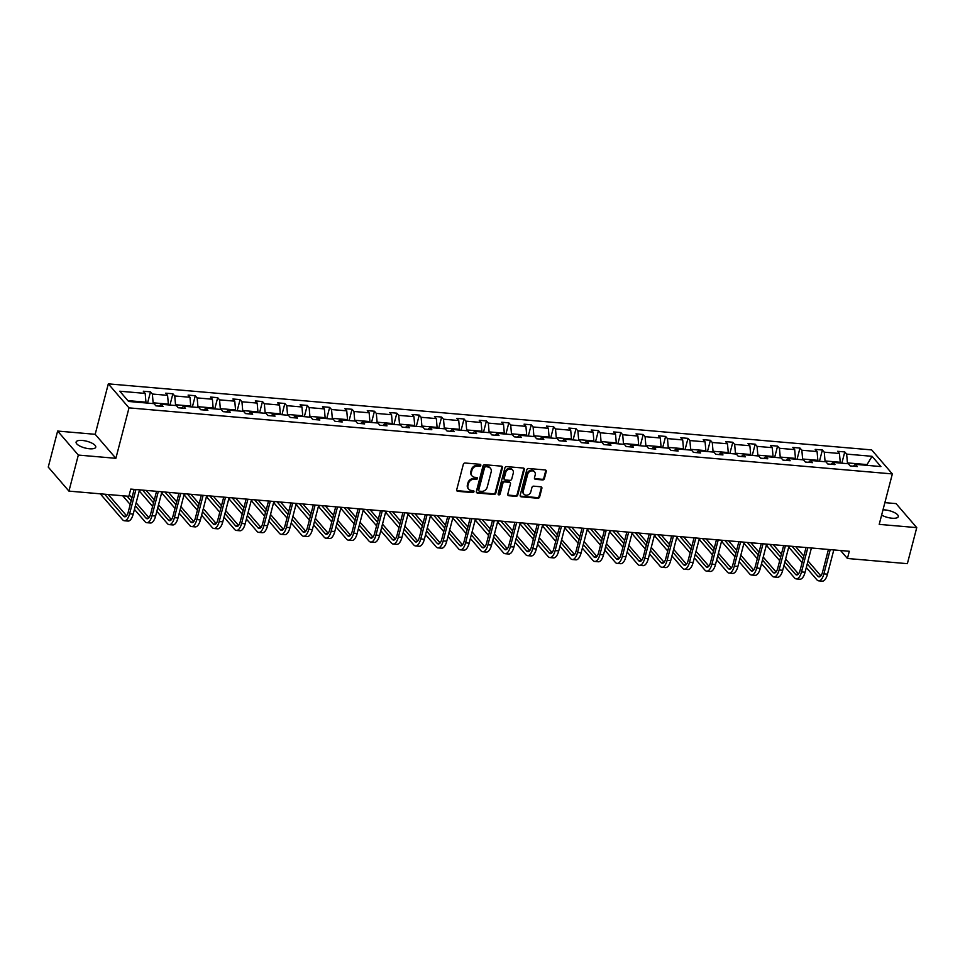 <?xml version="1.0" encoding="UTF-8"?>
<svg xmlns="http://www.w3.org/2000/svg" width="965" height="965" viewBox="0 0 965 965"><rect width="100%" height="100%" fill="white"/><g stroke="black" fill="none" stroke-linecap="round" stroke-linejoin="round"><path stroke-width="1.45" d="M480.811 465.383A1.086 0.917 139.3 0 0 480.088 464.31L465.118 463.019A1.556 1.315 139.3 0 0 463.333 464.31L456.698 489.786A1.556 1.315 139.3 0 0 457.736 491.318L472.717 492.608A1.086 0.917 139.3 0 0 473.224 490.63L471.294 490.461A4.982 4.186 139.3 0 1 468.701 489.183A4.982 4.186 139.3 0 1 467.965 485.552L468.52 483.429A4.982 4.186 139.3 0 1 474.201 479.291L476.143 479.448A1.086 0.917 139.3 0 0 476.662 477.47L474.72 477.301A4.982 4.186 139.3 0 1 472.126 476.022A4.982 4.186 139.3 0 1 471.39 472.392L471.945 470.269A4.982 4.186 139.3 0 1 477.627 466.131L479.569 466.3A1.086 0.917 139.3 0 0 480.811 465.383M472.126 476.022L471.571 475.383A4.982 4.186 139.3 0 1 470.836 471.74L471.378 469.617A4.982 4.186 139.3 0 1 477.072 465.48L479.014 465.649A1.086 0.917 139.3 0 0 480.281 464.346M456.71 490.534A1.556 1.315 139.3 0 0 457.181 490.666L472.15 491.969A1.086 0.917 139.3 0 0 473.417 490.666M468.701 489.183L468.134 488.543A4.982 4.186 139.3 0 1 467.398 484.9L467.953 482.777A4.982 4.186 139.3 0 1 473.646 478.64L475.576 478.809A1.086 0.917 139.3 0 0 476.855 477.506M881.624 515.093A10.145 3.486 14.6 0 0 892.034 518.217A10.145 3.486 14.6 0 0 898.282 516.625A10.145 3.486 14.6 0 0 884.881 509.906A10.145 3.486 14.6 0 0 882.999 509.834M82.351 440.462A10.145 3.486 14.6 0 0 76.102 442.054A10.145 3.486 14.6 0 0 89.504 448.773A10.145 3.486 14.6 0 0 95.752 447.181A10.145 3.486 14.6 0 0 82.351 440.462M542.632 479.931A1.556 1.315 139.3 0 0 544.405 478.628L546.262 471.487A1.556 1.315 139.3 0 0 545.225 469.955L528.591 468.507A1.556 1.315 139.3 0 0 526.818 469.798L520.183 495.274A1.556 1.315 139.3 0 0 521.221 496.806L537.855 498.254A1.556 1.315 139.3 0 0 539.628 496.951L541.884 488.326A1.556 1.315 139.3 0 0 540.834 486.794L533.717 486.167A1.556 1.315 139.3 0 0 531.944 487.47L530.834 491.74A4.162 3.498 139.3 0 1 527.783 494.985A4.162 3.498 139.3 0 1 523.911 494.14A4.162 3.498 139.3 0 1 523.295 491.089L527.662 474.322A4.162 3.498 139.3 0 1 530.702 471.089A4.162 3.498 139.3 0 1 534.586 471.933A4.162 3.498 139.3 0 1 535.201 474.973L534.465 477.772A1.556 1.315 139.3 0 0 535.515 479.316L542.632 479.931L542.065 479.279A1.556 1.315 139.3 0 0 543.85 477.989L545.707 470.836A1.556 1.315 139.3 0 0 545.695 470.076M879.212 524.381L916.75 527.626L907.365 563.669L847.427 558.482L849.297 551.268L130.758 489.086L128.876 496.3L68.937 491.113L78.322 455.07L115.872 458.315L129.008 407.869L892.348 473.924L879.212 524.381M502.439 467.699A1.556 1.315 139.3 0 0 501.402 466.155L484.768 464.72A1.556 1.315 139.3 0 0 482.995 466.011L476.36 491.487A1.556 1.315 139.3 0 0 477.398 493.019L494.032 494.454A1.556 1.315 139.3 0 0 495.805 493.163L502.439 467.699L501.884 467.048A1.556 1.315 139.3 0 0 501.86 466.288M506.685 466.614L523.307 468.049A1.556 1.315 139.3 0 1 524.357 469.593L517.722 495.057A1.556 1.315 139.3 0 1 515.937 496.348L508.82 495.733A1.556 1.315 139.3 0 1 507.783 494.201L510.473 483.875A1.556 1.315 139.3 0 0 509.436 482.331L504.707 481.921A1.556 1.315 139.3 0 0 502.934 483.224L500.135 493.971A1.086 0.917 139.3 0 1 498.157 493.803L504.9 467.904A1.556 1.315 139.3 0 1 506.685 466.614M916.75 527.626L896.063 503.609L884.869 502.644M115.872 458.315L95.185 434.31L57.635 431.053L78.322 455.07M57.635 431.053L48.25 467.096L68.937 491.113M853.325 466.192L855.485 464.358L857.354 466.541L850.177 465.914L848.307 463.743L833.085 462.428L834.966 464.599L827.789 463.984L825.907 461.801L810.697 460.486L812.566 462.657L805.389 462.042L803.519 459.871L788.296 458.544L790.166 460.727L782.989 460.1L781.119 457.929L765.896 456.614L767.778 458.785L760.589 458.17L758.719 455.987L743.508 454.672L745.378 456.843L738.201 456.228L736.319 454.057L721.108 452.73L722.978 454.913L715.801 454.286L713.931 452.115L698.708 450.8L700.59 452.971L693.401 452.356L691.531 450.173L676.32 448.858L678.19 451.029L671.013 450.414L669.131 448.243L653.92 446.916L655.79 449.099L648.613 448.472L646.743 446.3L631.52 444.986L633.39 447.157L626.213 446.542L624.343 444.358L609.12 443.044L611.002 445.215L603.825 444.6L601.943 442.428L586.732 441.102L588.602 443.285L581.425 442.658L579.555 440.486L564.332 439.171L566.202 441.343L559.024 440.728L557.155 438.544L541.932 437.229L543.814 439.401L536.637 438.786L534.755 436.614L519.544 435.287L521.414 437.471L514.236 436.843L512.367 434.672L497.144 433.357L499.014 435.529L491.836 434.913L489.967 432.73L474.744 431.415L476.626 433.587L469.448 432.971L467.567 430.8L452.356 429.473L454.226 431.657L447.048 431.029L445.179 428.858L429.956 427.543L431.825 429.715L424.648 429.099L422.779 426.916L407.556 425.601L409.437 427.772L402.26 427.157L400.379 424.986L385.168 423.659L387.037 425.842L379.86 425.215L377.991 423.044L362.768 421.729L364.637 423.9L357.46 423.285L355.59 421.102L340.368 419.787L342.249 421.958L335.072 421.343L333.19 419.172L317.98 417.845L319.849 420.028L312.672 419.401L310.802 417.23L295.579 415.915L297.449 418.086L290.272 417.471L288.402 415.288L273.179 413.973L275.061 416.144L267.872 415.529L266.002 413.358L250.791 412.031L252.661 414.214L245.484 413.587L243.614 411.416L228.391 410.101L230.261 412.272L223.084 411.657L221.214 409.474L205.991 408.159L207.873 410.33L200.684 409.715L198.814 407.544L183.603 406.217L185.473 408.4L178.296 407.773L176.414 405.602L161.203 404.287L163.073 406.458L155.896 405.843L154.026 403.659L128.61 401.464L119.781 391.211L145.184 393.406L143.315 391.235L150.492 391.85L152.361 394.034L167.584 395.348L165.715 393.177L172.892 393.792L174.762 395.964L189.984 397.278L188.103 395.107L195.28 395.734L197.162 397.906L212.372 399.221L210.503 397.049L217.68 397.664L219.55 399.848L234.772 401.163L232.903 398.991L240.08 399.606L241.95 401.778L257.173 403.093L255.291 400.921L262.48 401.549L264.35 403.72L279.56 405.035L277.691 402.863L284.868 403.479L286.738 405.662L301.961 406.977L300.091 404.805L307.268 405.421L309.138 407.592L324.361 408.907L322.479 406.735L329.668 407.363L331.538 409.534L346.749 410.849L344.879 408.678L352.056 409.293L353.938 411.476L369.149 412.791L367.279 410.62L374.456 411.235L376.326 413.406L391.549 414.721L389.679 412.55L396.856 413.177L398.726 415.348L413.937 416.663L412.067 414.492L419.244 415.107L421.126 417.29L436.337 418.605L434.467 416.434L441.644 417.049L443.514 419.22L458.737 420.535L456.867 418.364L464.044 418.991L465.914 421.162L481.137 422.477L479.255 420.306L486.432 420.921L488.314 423.104L503.525 424.419L501.655 422.248L508.832 422.863L510.702 425.034L525.925 426.349L524.055 424.178L531.232 424.805L533.102 426.976L548.325 428.291L546.443 426.12L553.62 426.735L555.502 428.918L570.713 430.233L568.843 428.062L576.021 428.677L577.89 430.848L593.113 432.163L591.243 429.992L598.421 430.619L600.29 432.79L615.513 434.105L613.631 431.934L620.809 432.549L622.69 434.733L637.901 436.047L636.031 433.876L643.209 434.491L645.078 436.663L660.301 437.977L658.432 435.806L665.609 436.433L667.478 438.605L682.701 439.919L680.82 437.748L687.997 438.363L689.879 440.547L705.089 441.861L703.22 439.69L710.397 440.305L712.267 442.477L727.489 443.791L725.62 441.62L732.797 442.247L734.667 444.419L749.889 445.733L748.008 443.562L755.185 444.177L757.067 446.361L772.277 447.676L770.408 445.504L777.585 446.119L779.455 448.291L794.678 449.606L792.808 447.434L799.985 448.062L801.855 450.233L817.078 451.548L815.196 449.376L822.385 449.992L824.255 452.175L839.466 453.49L837.596 451.318L844.773 451.934L846.655 454.105L872.058 456.312L880.9 466.565L855.485 464.358M129.008 407.869L108.321 383.853L871.66 449.907L892.348 473.924M824.822 461.716L825.027 460.956L840.238 462.271L840.045 463.031M840.238 462.271L839.466 453.49M825.027 460.956L824.255 452.175M830.937 464.249L833.085 462.428M802.434 459.774L802.627 459.014L817.85 460.329L817.645 461.089M817.85 460.329L817.078 451.548M802.627 459.014L801.855 450.233M808.537 462.307L810.697 460.486M780.034 457.832L780.227 457.072L795.45 458.387L795.256 459.147M795.45 458.387L794.678 449.606M780.227 457.072L779.455 448.291M786.137 460.377L788.296 458.544M757.634 455.902L757.839 455.142L773.049 456.457L772.856 457.217M773.049 456.457L772.277 447.676M757.839 455.142L757.067 446.361M763.749 458.435L765.896 456.614M735.246 453.96L735.439 453.2L750.661 454.515L750.456 455.275M750.661 454.515L749.889 445.733M735.439 453.2L734.667 444.419M741.349 456.493L743.508 454.672M712.846 452.018L713.038 451.258L728.261 452.573L728.068 453.333M728.261 452.573L727.489 443.791M713.038 451.258L712.267 442.477M718.949 454.563L721.108 452.73M690.445 450.088L690.65 449.328L705.861 450.643L705.668 451.403M705.861 450.643L705.089 441.861M690.65 449.328L689.879 440.547M696.561 452.621L698.708 450.8M668.057 448.146L668.25 447.386L683.473 448.701L683.268 449.461M683.473 448.701L682.701 439.919M668.25 447.386L667.478 438.605M674.161 450.679L676.32 448.858M645.657 446.204L645.85 445.444L661.073 446.759L660.88 447.519M661.073 446.759L660.301 437.977M645.85 445.444L645.078 436.663M651.761 448.749L653.92 446.916M623.257 444.274L623.462 443.514L638.673 444.829L638.48 445.589M638.673 444.829L637.901 436.047M623.462 443.514L622.69 434.733M629.373 446.807L631.52 444.986M600.869 442.332L601.062 441.572L616.285 442.887L616.08 443.647M616.285 442.887L615.513 434.105M601.062 441.572L600.29 432.79M606.973 444.865L609.12 443.044M578.469 440.39L578.662 439.63L593.885 440.945L593.68 441.705M593.885 440.945L593.113 432.163M578.662 439.63L577.89 430.848M584.573 442.935L586.732 441.102M556.069 438.46L556.274 437.7L571.485 439.015L571.292 439.775M571.485 439.015L570.713 430.233M556.274 437.7L555.502 428.918M562.185 440.993L564.332 439.171M533.681 436.518L533.874 435.758L549.097 437.073L548.892 437.833M549.097 437.073L548.325 428.291M533.874 435.758L533.102 426.976M539.785 439.051L541.932 437.229M511.281 434.576L511.474 433.816L526.697 435.131L526.492 435.891M526.697 435.131L525.925 426.349M511.474 433.816L510.702 425.034M517.385 437.121L519.544 435.287M488.881 432.646L489.086 431.886L504.297 433.201L504.104 433.961M504.297 433.201L503.525 424.419M489.086 431.886L488.314 423.104M494.997 435.179L497.144 433.357M466.493 430.704L466.686 429.944L481.897 431.258L481.704 432.018M481.897 431.258L481.137 422.477M466.686 429.944L465.914 421.162M472.597 433.237L474.744 431.415M444.093 428.762L444.286 428.002L459.509 429.316L459.304 430.076M459.509 429.316L458.737 420.535M444.286 428.002L443.514 419.22M450.197 431.307L452.356 429.473M421.693 426.832L421.898 426.072L437.109 427.386L436.916 428.146M437.109 427.386L436.337 418.605M421.898 426.072L421.126 417.29M427.809 429.365L429.956 427.543M399.293 424.89L399.498 424.13L414.709 425.444L414.516 426.204M414.709 425.444L413.937 416.663M399.498 424.13L398.726 415.348M405.409 427.423L407.556 425.601M376.905 422.947L377.098 422.188L392.321 423.502L392.116 424.262M392.321 423.502L391.549 414.721M377.098 422.188L376.326 413.406M383.008 425.493L385.168 423.659M354.505 421.017L354.698 420.257L369.921 421.572L369.728 422.332M369.921 421.572L369.149 412.791M354.698 420.257L353.938 411.476M360.608 423.551L362.768 421.729M332.105 419.075L332.31 418.315L347.521 419.63L347.328 420.39M347.521 419.63L346.749 410.849M332.31 418.315L331.538 409.534M338.22 421.608L340.368 419.787M309.717 417.133L309.91 416.373L325.133 417.688L324.928 418.448M325.133 417.688L324.361 408.907M309.91 416.373L309.138 407.592M315.82 419.679L317.98 417.845M287.317 415.203L287.51 414.443L302.733 415.758L302.54 416.518M302.733 415.758L301.961 406.977M287.51 414.443L286.738 405.662M293.42 417.736L295.579 415.915M264.917 413.261L265.122 412.501L280.333 413.816L280.139 414.576M280.333 413.816L279.56 405.035M265.122 412.501L264.35 403.72M271.032 415.794L273.179 413.973M242.529 411.319L242.722 410.559L257.945 411.874L257.739 412.634M257.945 411.874L257.173 403.093M242.722 410.559L241.95 401.778M248.632 413.864L250.791 412.031M220.129 409.377L220.322 408.629L235.544 409.944L235.351 410.704M235.544 409.944L234.772 401.163M220.322 408.629L219.55 399.848M226.232 411.922L228.391 410.101M197.728 407.447L197.934 406.687L213.144 408.002L212.951 408.762M213.144 408.002L212.372 399.221M197.934 406.687L197.162 397.906M203.844 409.98L205.991 408.159M175.341 405.505L175.534 404.745L190.756 406.06L190.551 406.82M190.756 406.06L189.984 397.278M175.534 404.745L174.762 395.964M181.444 408.05L183.603 406.217M152.94 403.563L153.133 402.815L168.356 404.13L168.163 404.89M168.356 404.13L167.584 395.348M153.133 402.815L152.361 394.034M159.044 406.108L161.203 404.287M127.887 400.62L145.956 402.188L145.763 402.948M145.956 402.188L145.184 393.406M95.185 434.31L108.321 383.853M840.563 550.508L847.427 558.482M867.523 465.407L866.799 464.563L847.415 462.886L847.222 463.646M866.606 465.323L872.058 456.312M847.415 462.886L846.655 454.105M147.561 403.105L150.492 391.85M169.961 405.047L172.892 393.792M192.361 406.977L195.28 395.734M214.749 408.919L217.68 397.664M237.149 410.861L240.08 399.606M259.549 412.791L262.48 401.549M281.937 414.733L284.868 403.479M304.337 416.675L307.268 405.421M326.737 418.605L329.668 407.363M349.125 420.547L352.056 409.293M371.525 422.489L374.456 411.235M393.925 424.419L396.856 413.177M416.313 426.361L419.244 415.107M438.713 428.303L441.644 417.049M461.113 430.233L464.044 418.991M483.501 432.175L486.432 420.921M505.901 434.117L508.832 422.863M528.301 436.047L531.232 424.805M550.689 437.989L553.62 426.735M573.089 439.931L576.021 428.677M595.489 441.861L598.421 430.619M617.877 443.804L620.809 432.549M640.277 445.746L643.209 434.491M662.678 447.676L665.609 436.433M685.078 449.618L687.997 438.363M707.466 451.56L710.397 440.305M729.866 453.49L732.797 442.247M752.266 455.432L755.185 444.177M774.654 457.374L777.585 446.119M797.054 459.304L799.985 448.062M819.454 461.246L822.385 449.992M841.842 463.188L844.773 451.934M476.372 492.234A1.556 1.315 139.3 0 0 476.843 492.367L493.465 493.803A1.556 1.315 139.3 0 0 495.25 492.512L501.884 467.048M485.805 466.831A1.086 0.917 139.3 0 0 484.563 467.736L478.737 490.099A1.086 0.917 139.3 0 0 479.46 491.173L481.511 491.354A4.982 4.186 139.3 0 0 487.192 487.216L491.173 471.933A4.982 4.186 139.3 0 0 490.437 468.29A4.982 4.186 139.3 0 0 487.844 467.012L485.25 466.179A1.086 0.917 139.3 0 0 483.996 467.084L484.563 467.736M478.893 490.895L478.338 490.244A1.086 0.917 139.3 0 1 478.182 489.448L483.996 467.084M490.437 468.29L489.882 467.639A4.982 4.186 139.3 0 0 487.289 466.36L487.844 467.012M485.25 466.179L487.289 466.36M507.795 494.961A1.556 1.315 139.3 0 0 508.266 495.093L515.382 495.708A1.556 1.315 139.3 0 0 517.156 494.406L523.79 468.942A1.556 1.315 139.3 0 0 523.778 468.182M510.244 482.729L509.689 482.09A1.556 1.315 139.3 0 0 508.869 481.68L504.152 481.282A1.556 1.315 139.3 0 0 502.379 482.572L499.568 493.32L500.135 493.971M498.133 494.189A1.086 0.917 139.3 0 0 499.568 493.32M513.271 473.152A4.162 3.498 139.3 0 0 512.656 470.112A4.162 3.498 139.3 0 0 508.772 469.267A4.162 3.498 139.3 0 0 505.732 472.5L504.188 478.411A1.556 1.315 139.3 0 0 505.226 479.943L509.954 480.353A1.556 1.315 139.3 0 0 511.727 479.062L513.271 473.152M512.656 470.112L512.089 469.46A4.162 3.498 139.3 0 0 508.217 468.616A4.162 3.498 139.3 0 0 505.165 471.849L505.732 472.5M504.418 479.545L503.863 478.893A1.556 1.315 139.3 0 1 503.633 477.759L505.165 471.849M534.489 478.531A1.556 1.315 139.3 0 0 534.948 478.664L542.065 479.279M534.586 471.933L534.019 471.282A4.162 3.498 139.3 0 0 530.147 470.438A4.162 3.498 139.3 0 0 527.095 473.682L527.662 474.322M523.911 494.14L523.344 493.489A4.162 3.498 139.3 0 1 522.728 490.449L527.095 473.682M520.195 496.034A1.556 1.315 139.3 0 0 520.666 496.167L537.288 497.602A1.556 1.315 139.3 0 0 539.073 496.312L541.317 487.675A1.556 1.315 139.3 0 0 541.305 486.915M100.288 493.827L122.603 519.725A11.894 4.97 -85.1 0 0 124.401 520.762A11.894 4.97 -85.1 0 0 129.612 513.778L135.932 489.532M124.401 520.762L127.983 521.076A11.894 4.97 -85.1 0 0 133.206 514.092L139.515 489.846M134.147 489.388L128.212 512.15A7.925 3.305 94.9 0 1 124.738 516.806A7.925 3.305 94.9 0 1 123.544 516.118L104.666 494.201M126.572 515.78L108.249 494.514M134.424 509.387L145.003 521.655A11.894 4.97 -85.1 0 0 146.789 522.692A11.894 4.97 -85.1 0 0 152.012 515.72L158.32 491.475M146.789 522.692L150.383 523.006A11.894 4.97 -85.1 0 0 155.606 516.022L161.915 491.788M156.547 491.318L150.612 514.092A7.925 3.305 94.9 0 1 147.138 518.748A7.925 3.305 94.9 0 1 145.944 518.06L135.365 505.781M148.972 517.722L136.137 502.825M131.928 497.928L129.262 494.84M131.156 500.895L127.054 496.143M122.688 495.757L130.215 504.49M156.825 511.329L167.403 523.597A11.894 4.97 -85.1 0 0 169.189 524.634A11.894 4.97 -85.1 0 0 174.412 517.65L180.72 493.417M169.189 524.634L172.783 524.948A11.894 4.97 -85.1 0 0 177.994 517.964L184.315 493.718M178.947 493.26L173.012 516.034A7.925 3.305 94.9 0 1 169.526 520.69A7.925 3.305 94.9 0 1 168.332 519.99L157.765 507.723M171.372 519.653L158.537 504.767M154.316 499.87L146.185 490.425M153.544 502.825L142.591 490.111M140.166 489.906L139.744 491.499L152.615 506.432M179.225 513.259L189.791 525.539A11.894 4.97 -85.1 0 0 191.589 526.576A11.894 4.97 -85.1 0 0 196.8 519.592L203.12 495.347M191.589 526.576L195.171 526.89A11.894 4.97 -85.1 0 0 200.394 519.906L206.703 495.66M201.335 495.202L195.4 517.964A7.925 3.305 94.9 0 1 191.926 522.62A7.925 3.305 94.9 0 1 190.732 521.932L180.166 509.665M193.76 521.595L180.925 506.697M176.716 501.812L168.573 492.367M175.944 504.767L164.991 492.054M162.554 491.836L162.144 493.441L175.003 508.374M201.613 515.201L212.191 527.469A11.894 4.97 -85.1 0 0 213.977 528.506A11.894 4.97 -85.1 0 0 219.2 521.534L225.508 497.289M213.977 528.506L217.571 528.82A11.894 4.97 -85.1 0 0 222.794 521.836L229.103 497.602M223.735 497.132L217.8 519.906A7.925 3.305 94.9 0 1 214.327 524.562A7.925 3.305 94.9 0 1 213.132 523.874L202.553 511.595M216.16 523.537L203.326 508.639M199.116 503.742L190.974 494.297M198.344 506.709L187.391 493.996M184.954 493.778L184.532 495.383L197.403 510.304M224.013 517.144L234.591 529.411A11.894 4.97 -85.1 0 0 236.377 530.448A11.894 4.97 -85.1 0 0 241.6 523.464L247.909 499.231M236.377 530.448L239.971 530.762A11.894 4.97 -85.1 0 0 245.182 523.778L251.503 499.532M246.135 499.074L240.201 521.848A7.925 3.305 94.9 0 1 236.715 526.504A7.925 3.305 94.9 0 1 235.52 525.804L224.954 513.537M238.56 525.467L225.726 510.582M221.504 505.684L213.374 496.239M220.732 508.639L209.779 495.926M207.354 495.721L206.932 497.313L219.803 512.246M246.413 519.073L256.979 531.353A11.894 4.97 -85.1 0 0 258.777 532.391A11.894 4.97 -85.1 0 0 263.988 525.406L270.309 501.161M258.777 532.391L262.359 532.704A11.894 4.97 -85.1 0 0 267.582 525.72L273.891 501.474M268.523 501.016L262.589 523.778A7.925 3.305 94.9 0 1 259.115 528.434A7.925 3.305 94.9 0 1 257.92 527.746L247.354 515.479M260.948 527.409L248.126 512.512M243.904 507.626L235.762 498.181M243.132 510.582L232.179 497.868M229.742 497.651L229.332 499.255L242.191 514.188M268.801 521.016L279.38 533.283A11.894 4.97 -85.1 0 0 281.165 534.321A11.894 4.97 -85.1 0 0 286.388 527.348L292.709 503.103M281.165 534.321L284.759 534.634A11.894 4.97 -85.1 0 0 289.983 527.65L296.291 503.416M290.923 502.946L284.989 525.72A7.925 3.305 94.9 0 1 281.515 530.376A7.925 3.305 94.9 0 1 280.32 529.688L269.742 517.409M283.348 529.351L270.514 514.454M266.304 509.556L258.162 500.111M265.532 512.524L254.579 499.81M252.142 499.593L251.72 501.197L264.591 516.118M291.201 522.958L301.78 535.225A11.894 4.97 -85.1 0 0 303.565 536.263A11.894 4.97 -85.1 0 0 308.788 529.278L315.097 505.045M303.565 536.263L307.159 536.576A11.894 4.97 -85.1 0 0 312.37 529.592L318.691 505.346M313.323 504.888L307.389 527.662A7.925 3.305 94.9 0 1 303.903 532.318A7.925 3.305 94.9 0 1 302.708 531.619L292.142 519.351M305.748 531.281L292.914 516.396M288.692 511.498L280.562 502.053M287.92 514.454L276.967 501.74M274.543 501.535L274.12 503.127L286.991 518.06M313.601 524.888L324.168 537.167A11.894 4.97 -85.1 0 0 325.965 538.205A11.894 4.97 -85.1 0 0 331.176 531.22L337.497 506.975M325.965 538.205L329.548 538.518A11.894 4.97 -85.1 0 0 334.771 531.534L341.079 507.288M335.711 506.83L329.789 529.592A7.925 3.305 94.9 0 1 326.303 534.248A7.925 3.305 94.9 0 1 325.108 533.561L314.542 521.293M328.136 533.223L315.314 518.326M311.092 513.44L302.95 503.995M310.32 516.396L299.367 503.682M296.93 503.465L296.52 505.069L309.379 520.002M335.989 526.83L346.568 539.097A11.894 4.97 -85.1 0 0 348.353 540.135A11.894 4.97 -85.1 0 0 353.576 533.163L359.897 508.917M348.353 540.135L351.948 540.448A11.894 4.97 -85.1 0 0 357.171 533.464L363.479 509.231M358.112 508.76L352.177 531.534A7.925 3.305 94.9 0 1 348.703 536.19A7.925 3.305 94.9 0 1 347.509 535.503L336.93 523.223M350.536 535.165L337.702 520.268M333.492 515.37L325.35 505.925M332.72 518.338L321.767 505.624M319.331 505.407L318.92 507.011L331.779 521.932M358.389 528.772L368.968 541.039A11.894 4.97 -85.1 0 0 370.753 542.077A11.894 4.97 -85.1 0 0 375.976 535.093L382.285 510.859M370.753 542.077L374.348 542.39A11.894 4.97 -85.1 0 0 379.559 535.406L385.879 511.161M380.512 510.702L374.577 533.476A7.925 3.305 94.9 0 1 371.091 538.132A7.925 3.305 94.9 0 1 369.897 537.433L359.33 525.165M372.936 537.095L360.102 522.21M355.88 517.312L347.75 507.867M355.108 520.268L344.155 507.554M341.731 507.349L341.308 508.941L354.179 523.874M380.789 530.702L391.356 542.981A11.894 4.97 -85.1 0 0 393.153 544.019A11.894 4.97 -85.1 0 0 398.364 537.035L404.685 512.789M393.153 544.019L396.736 544.332A11.894 4.97 -85.1 0 0 401.959 537.348L408.267 513.103M402.9 512.644L396.977 535.406A7.925 3.305 94.9 0 1 393.491 540.062A7.925 3.305 94.9 0 1 392.297 539.375L381.73 527.107M395.324 539.037L382.502 524.14M378.28 519.254L370.15 509.81M377.508 522.21L366.555 509.496M364.119 509.279L363.709 510.883L376.567 525.816M403.189 532.644L413.756 544.911A11.894 4.97 -85.1 0 0 415.541 545.949A11.894 4.97 -85.1 0 0 420.764 538.977L427.085 514.731M415.541 545.949L419.136 546.262A11.894 4.97 -85.1 0 0 424.359 539.278L430.667 515.045M425.3 514.574L419.365 537.348A7.925 3.305 94.9 0 1 415.891 542.004A7.925 3.305 94.9 0 1 414.697 541.317L404.118 529.037M417.724 540.979L404.89 526.082M400.68 521.184L392.538 511.74M399.908 524.152L388.955 511.438M386.519 511.221L386.109 512.825L398.967 527.746M425.577 534.586L436.156 546.853A11.894 4.97 -85.1 0 0 437.941 547.891A11.894 4.97 -85.1 0 0 443.164 540.907L449.473 516.673M437.941 547.891L441.536 548.204A11.894 4.97 -85.1 0 0 446.747 541.22L453.068 516.975M447.7 516.516L441.765 539.29A7.925 3.305 94.9 0 1 438.279 543.946A7.925 3.305 94.9 0 1 437.097 543.247L426.518 530.979M440.124 542.909L427.29 528.024M423.068 523.127L414.938 513.682M422.308 526.082L411.343 513.368M408.919 513.163L408.497 514.755L421.367 529.688M447.977 536.516L458.544 548.795A11.894 4.97 -85.1 0 0 460.341 549.833A11.894 4.97 -85.1 0 0 465.564 542.849L471.873 518.603M460.341 549.833L463.924 550.146A11.894 4.97 -85.1 0 0 469.147 543.162L475.468 518.917M470.088 518.458L464.165 541.22A7.925 3.305 94.9 0 1 460.679 545.876A7.925 3.305 94.9 0 1 459.485 545.189L448.918 532.921M462.512 544.851L449.69 529.954M445.468 525.069L437.338 515.624M444.696 528.024L433.743 515.31M431.307 515.093L430.897 516.697L443.755 531.631M470.377 538.458L480.944 550.726A11.894 4.97 -85.1 0 0 482.741 551.763A11.894 4.97 -85.1 0 0 487.952 544.791L494.273 520.545M482.741 551.763L486.324 552.077A11.894 4.97 -85.1 0 0 491.547 545.092L497.856 520.859M492.488 520.388L486.553 543.162A7.925 3.305 94.9 0 1 483.079 547.818A7.925 3.305 94.9 0 1 481.885 547.131L471.306 534.851M484.913 546.793L472.078 531.896M467.868 526.999L459.726 517.554M467.096 529.966L456.143 517.252M453.707 517.035L453.297 518.639L466.155 533.561M492.765 540.4L503.344 552.668A11.894 4.97 -85.1 0 0 505.129 553.705A11.894 4.97 -85.1 0 0 510.352 546.721L516.661 522.487M505.129 553.705L508.724 554.019A11.894 4.97 -85.1 0 0 513.935 547.034L520.256 522.789M514.888 522.33L508.953 545.104A7.925 3.305 94.9 0 1 505.479 549.76A7.925 3.305 94.9 0 1 504.285 549.061L493.706 536.793M507.313 548.723L494.478 533.838M490.256 528.941L482.126 519.496M489.496 531.896L478.531 519.182M476.107 518.977L475.685 520.569L488.555 535.503M515.165 542.33L525.732 554.61A11.894 4.97 -85.1 0 0 527.529 555.647A11.894 4.97 -85.1 0 0 532.752 548.663L539.061 524.417M527.529 555.647L531.112 555.961A11.894 4.97 -85.1 0 0 536.335 548.976L542.656 524.731M537.276 524.272L531.353 547.034A7.925 3.305 94.9 0 1 527.867 551.691A7.925 3.305 94.9 0 1 526.673 551.003L516.106 538.735M529.701 550.665L516.878 535.768M512.656 530.883L504.526 521.438M511.884 533.838L500.931 521.124M498.507 520.907L498.085 522.511L510.943 537.445M537.565 544.272L548.132 556.54A11.894 4.97 -85.1 0 0 549.929 557.577A11.894 4.97 -85.1 0 0 555.14 550.605L561.461 526.359M549.929 557.577L553.512 557.891A11.894 4.97 -85.1 0 0 558.735 550.906L565.044 526.673M559.676 526.202L553.741 548.976A7.925 3.305 94.9 0 1 550.267 553.633A7.925 3.305 94.9 0 1 549.073 552.945L538.494 540.665M552.101 552.607L539.266 537.71M535.056 532.813L526.914 523.368M534.284 535.78L523.332 523.066M520.895 522.849L520.485 524.453L533.343 539.375M559.953 546.214L570.532 558.482A11.894 4.97 -85.1 0 0 572.317 559.519A11.894 4.97 -85.1 0 0 577.54 552.535L583.849 528.301M572.317 559.519L575.912 559.833A11.894 4.97 -85.1 0 0 581.123 552.849L587.444 528.603M582.076 528.144L576.141 550.919A7.925 3.305 94.9 0 1 572.667 555.575A7.925 3.305 94.9 0 1 571.473 554.875L560.894 542.607M574.501 554.537L561.666 539.652M557.456 534.755L549.314 525.31M556.684 537.71L545.72 524.996M543.295 524.791L542.873 526.383L555.744 541.317M582.353 548.144L592.92 560.424A11.894 4.97 -85.1 0 0 594.717 561.461A11.894 4.97 -85.1 0 0 599.941 554.477L606.249 530.231M594.717 561.461L598.3 561.775A11.894 4.97 -85.1 0 0 603.523 554.791L609.844 530.545M604.464 530.087L598.541 552.849A7.925 3.305 94.9 0 1 595.055 557.505A7.925 3.305 94.9 0 1 593.861 556.817L583.294 544.549M596.889 556.479L584.066 541.582M579.844 536.697L571.714 527.252M579.072 539.652L568.12 526.938M565.695 526.721L565.273 528.325L578.131 543.259M604.753 550.086L615.32 562.354A11.894 4.97 -85.1 0 0 617.118 563.391A11.894 4.97 -85.1 0 0 622.328 556.419L628.649 532.173M617.118 563.391L620.7 563.705A11.894 4.97 -85.1 0 0 625.923 556.721L632.232 532.487M626.864 532.017L620.929 554.791A7.925 3.305 94.9 0 1 617.455 559.447A7.925 3.305 94.9 0 1 616.261 558.759L605.682 546.48M619.289 558.421L606.454 543.524M602.244 538.627L594.102 529.182M601.472 541.594L590.52 528.88M588.083 528.663L587.673 530.268L600.532 545.189M627.141 552.028L637.72 564.296A11.894 4.97 -85.1 0 0 639.505 565.333A11.894 4.97 -85.1 0 0 644.729 558.349L651.037 534.115M639.505 565.333L643.1 565.647A11.894 4.97 -85.1 0 0 648.323 558.663L654.632 534.417M649.264 533.959L643.329 556.733A7.925 3.305 94.9 0 1 639.855 561.389A7.925 3.305 94.9 0 1 638.661 560.689L628.082 548.422M641.689 560.351L628.854 545.466M624.645 540.569L616.502 531.124M623.873 543.524L612.908 530.81M610.483 530.605L610.061 532.197L622.932 547.131M649.542 553.958L660.108 566.238A11.894 4.97 -85.1 0 0 661.906 567.275A11.894 4.97 -85.1 0 0 667.129 560.291L673.437 536.045M661.906 567.275L665.488 567.589A11.894 4.97 -85.1 0 0 670.711 560.605L677.032 536.359M671.652 535.901L665.729 558.663A7.925 3.305 94.9 0 1 662.243 563.319A7.925 3.305 94.9 0 1 661.049 562.631L650.482 550.364M664.089 562.293L651.254 547.396M647.033 542.511L638.902 533.066M646.26 545.466L635.308 532.752M632.883 532.535L632.461 534.14L645.32 549.073M671.942 555.9L682.508 568.168A11.894 4.97 -85.1 0 0 684.306 569.205A11.894 4.97 -85.1 0 0 689.517 562.233L695.837 537.988M684.306 569.205L687.888 569.519A11.894 4.97 -85.1 0 0 693.111 562.535L699.42 538.301M694.052 537.831L688.117 560.605A7.925 3.305 94.9 0 1 684.643 565.261A7.925 3.305 94.9 0 1 683.449 564.573L672.882 552.294M686.477 564.236L673.642 549.338M669.433 544.441L661.29 534.996M668.661 547.408L657.708 534.694M655.271 534.477L654.861 536.082L667.72 551.003M694.33 557.842L704.908 570.11A11.894 4.97 -85.1 0 0 706.694 571.147A11.894 4.97 -85.1 0 0 711.917 564.163L718.225 539.93M706.694 571.147L710.288 571.461A11.894 4.97 -85.1 0 0 715.511 564.477L721.82 540.231M716.452 539.773L710.517 562.547A7.925 3.305 94.9 0 1 707.043 567.203A7.925 3.305 94.9 0 1 705.849 566.503L695.27 554.236M708.877 566.166L696.042 551.28M691.833 546.383L683.69 536.938M691.061 549.338L680.096 536.624M677.671 536.419L677.249 538.012L690.12 552.945M716.73 559.772L727.308 572.052A11.894 4.97 -85.1 0 0 729.094 573.089A11.894 4.97 -85.1 0 0 734.317 566.105L740.625 541.86M729.094 573.089L732.688 573.403A11.894 4.97 -85.1 0 0 737.899 566.419L744.22 542.173M738.852 541.715L732.918 564.477A7.925 3.305 94.9 0 1 729.431 569.133A7.925 3.305 94.9 0 1 728.237 568.445L717.671 556.178M731.277 568.108L718.443 553.21M714.221 548.325L706.091 538.88M713.449 551.28L702.496 538.567M700.071 538.349L699.649 539.954L712.52 554.887M739.13 561.714L749.696 573.982A11.894 4.97 -85.1 0 0 751.494 575.019A11.894 4.97 -85.1 0 0 756.705 568.047L763.025 543.802M751.494 575.019L755.076 575.333A11.894 4.97 -85.1 0 0 760.299 568.349L766.608 544.115M761.24 543.645L755.305 566.419A7.925 3.305 94.9 0 1 751.832 571.075A7.925 3.305 94.9 0 1 750.637 570.387L740.071 558.108M753.665 570.05L740.831 555.152M736.621 550.255L728.478 540.81M735.849 553.222L724.896 540.509M722.459 540.291L722.049 541.896L734.908 556.817M761.518 563.656L772.097 575.924A11.894 4.97 -85.1 0 0 773.882 576.961A11.894 4.97 -85.1 0 0 779.105 569.977L785.426 545.744M773.882 576.961L777.476 577.275A11.894 4.97 -85.1 0 0 782.699 570.291L789.008 546.045M783.64 545.587L777.706 568.361A7.925 3.305 94.9 0 1 774.232 573.017A7.925 3.305 94.9 0 1 773.037 572.317L762.459 560.05M776.065 571.98L763.231 557.095M759.021 552.197L750.879 542.752M758.249 555.152L747.296 542.439M744.859 542.234L744.437 543.826L757.308 558.759M783.918 565.587L794.497 577.866A11.894 4.97 -85.1 0 0 796.282 578.904A11.894 4.97 -85.1 0 0 801.505 571.919L807.814 547.674M796.282 578.904L799.876 579.217A11.894 4.97 -85.1 0 0 805.087 572.233L811.408 547.987M806.04 547.529L800.106 570.291A7.925 3.305 94.9 0 1 796.62 574.947A7.925 3.305 94.9 0 1 795.425 574.259L784.859 561.992M798.465 573.922L785.631 559.024M781.409 554.139L773.279 544.694M780.637 557.095L769.684 544.381M767.259 544.163L766.837 545.768L779.708 560.701M806.318 567.529L816.885 579.796A11.894 4.97 -85.1 0 0 818.682 580.833A11.894 4.97 -85.1 0 0 823.893 573.861L830.214 549.616M818.682 580.833L822.264 581.147A11.894 4.97 -85.1 0 0 827.488 574.163L833.796 549.929M828.428 549.459L822.506 572.233A7.925 3.305 94.9 0 1 819.02 576.889A7.925 3.305 94.9 0 1 817.825 576.202L807.259 563.922M820.853 575.864L808.031 560.967M803.809 556.069L795.667 546.624M803.037 559.037L792.084 546.323M789.647 546.106L789.237 547.71L802.096 562.631M477.072 465.48L477.627 466.131M471.378 469.617L471.945 470.269M470.836 471.74L471.39 472.392M475.576 478.809L476.143 479.448M473.646 478.64L474.201 479.291M467.953 482.777L468.52 483.429M467.398 484.9L467.965 485.552M472.15 491.969L472.717 492.608M457.181 490.666L457.736 491.318M479.014 465.649L479.569 466.3M495.25 492.512L495.805 493.163M493.465 493.803L494.032 494.454M476.843 492.367L477.398 493.019M478.182 489.448L478.737 490.099M523.79 468.942L524.357 469.593M517.156 494.406L517.722 495.057M515.382 495.708L515.937 496.348M508.266 495.093L508.82 495.733M508.869 481.68L509.436 482.331M504.152 481.282L504.707 481.921M502.379 482.572L502.934 483.224M503.633 477.759L504.188 478.411M534.948 478.664L535.515 479.316M522.728 490.449L523.295 491.089M541.317 487.675L541.884 488.326M539.073 496.312L539.628 496.951M537.288 497.602L537.855 498.254M520.666 496.167L521.221 496.806M545.707 470.836L546.262 471.487M543.85 477.989L544.405 478.628M129.612 513.778L133.206 514.092M123.544 516.118L126.029 516.335M152.012 515.72L155.606 516.022M145.944 518.06L148.429 518.265M174.412 517.65L177.994 517.964M168.332 519.99L170.829 520.207M196.8 519.592L200.394 519.906M190.732 521.932L193.217 522.149M219.2 521.534L222.794 521.836M213.132 523.874L215.617 524.079M241.6 523.464L245.182 523.778M235.52 525.804L238.017 526.021M263.988 525.406L267.582 525.72M257.92 527.746L260.405 527.964M286.388 527.348L289.983 527.65M280.32 529.688L282.805 529.894M308.788 529.278L312.37 529.592M302.708 531.619L305.205 531.836M331.176 531.22L334.771 531.534M325.108 533.561L327.593 533.778M353.576 533.163L357.171 533.464M347.509 535.503L349.993 535.72M375.976 535.093L379.559 535.406M369.897 537.433L372.394 537.65M398.364 537.035L401.959 537.348M392.297 539.375L394.781 539.592M420.764 538.977L424.359 539.278M414.697 541.317L417.182 541.534M443.164 540.907L446.747 541.22M437.097 543.247L439.582 543.464M465.564 542.849L469.147 543.162M459.485 545.189L461.982 545.406M487.952 544.791L491.547 545.092M481.885 547.131L484.37 547.348M510.352 546.721L513.935 547.034M504.285 549.061L506.77 549.278M532.752 548.663L536.335 548.976M526.673 551.003L529.17 551.22M555.14 550.605L558.735 550.906M549.073 552.945L551.558 553.162M577.54 552.535L581.123 552.849M571.473 554.875L573.958 555.092M599.941 554.477L603.523 554.791M593.861 556.817L596.358 557.034M622.328 556.419L625.923 556.721M616.261 558.759L618.746 558.976M644.729 558.349L648.323 558.663M638.661 560.689L641.146 560.906M667.129 560.291L670.711 560.605M661.049 562.631L663.546 562.848M689.517 562.233L693.111 562.535M683.449 564.573L685.934 564.79M711.917 564.163L715.511 564.477M705.849 566.503L708.334 566.72M734.317 566.105L737.899 566.419M728.237 568.445L730.734 568.662M756.705 568.047L760.299 568.349M750.637 570.387L753.122 570.605M779.105 569.977L782.699 570.291M773.037 572.317L775.522 572.534M801.505 571.919L805.087 572.233M795.425 574.259L797.922 574.477M823.893 573.861L827.488 574.163M817.825 576.202L820.31 576.419"/></g></svg>
